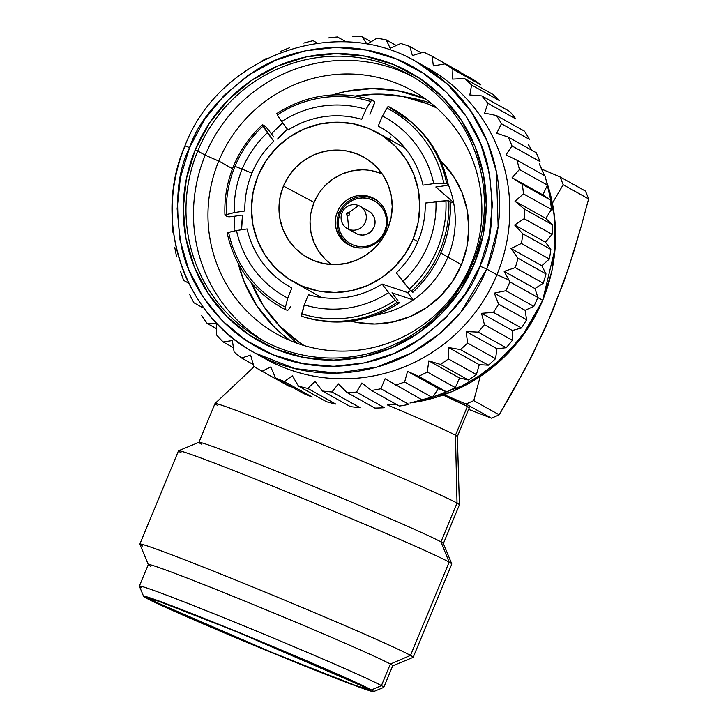 <?xml version="1.0" encoding="UTF-8"?>
<svg xmlns="http://www.w3.org/2000/svg" width="728" height="728" viewBox="0 0 728 728"><rect width="100%" height="100%" fill="white"/><g stroke="black" fill="none" stroke-linecap="round" stroke-linejoin="round"><path stroke-width="1.09" d="M348.785 229.293L347.447 215.716A1.556 1.52 119.2 0 1 346.637 213.704A1.556 1.52 119.2 0 1 348.639 212.849L358.604 205.578A12.84 12.558 -60.8 0 0 342.069 212.685A12.84 12.558 -60.8 0 0 348.785 229.293A12.84 12.558 119.2 0 1 342.378 211.994A12.84 12.558 119.2 0 1 359.951 206.224A12.84 12.558 119.2 0 1 365.01 222.877A12.84 12.558 119.2 0 1 348.785 229.293L357.539 234.179L348.785 229.293A12.84 12.558 -60.8 0 0 365.329 222.186A12.84 12.558 -60.8 0 0 358.604 205.578L348.639 212.849A1.556 1.52 119.2 0 1 349.458 214.86A1.556 1.52 119.2 0 1 347.447 215.716L348.785 229.293M347.438 228.647L356.201 233.533A12.84 12.558 -60.8 0 0 357.539 234.179L356.01 233.424M339.121 212.84L340.249 213.258A24.506 23.979 119.2 0 1 371.835 199.681A24.506 23.979 119.2 0 1 384.657 231.386L385.221 231.631L384.657 231.386L386.058 226.79L386.559 222.031L386.122 217.281L384.784 212.722L382.591 208.536L379.616 204.877L375.985 201.883L371.835 199.681L367.322 198.353L362.617 197.934L357.912 198.462L353.38 199.909L349.203 202.211L345.527 205.287L342.506 209.018L340.249 213.258L338.848 217.845L338.356 222.613L338.784 227.364L340.122 231.923L342.324 236.109L345.29 239.767L348.93 242.752L353.08 244.954L357.594 246.291L362.289 246.701L366.994 246.173L371.526 244.735L375.712 242.433L379.379 239.357L382.4 235.626L384.657 231.386A24.506 23.979 119.2 0 1 353.08 244.954A24.506 23.979 119.2 0 1 340.249 213.258L339.121 212.84A26.062 25.498 119.2 0 1 372.709 198.407A26.062 25.498 -60.8 0 0 339.121 212.84A26.062 25.498 -60.8 0 0 352.762 246.555A26.062 25.498 119.2 0 1 350.041 245.245A26.062 25.498 119.2 0 1 339.121 212.84M379.734 202.748A26.062 25.498 -60.8 0 0 372.709 198.407A26.062 25.498 119.2 0 1 375.439 199.718A26.062 25.498 119.2 0 1 379.734 202.748M353.389 246.901L352.762 246.555L353.389 246.901M150.068 599.599L280.371 656.037L358.513 686.631L367.167 688.206A6.224 6.088 119.2 0 1 366.466 687.86A6.224 6.088 -60.8 0 0 367.167 688.206L319.992 666.648L236.864 631.768L156.274 600.327L147.911 598.079L150.068 599.599L166.657 607.616L258.777 647.165L350.76 683.81L367.231 689.48L369.324 689.725L367.167 688.206L236.864 631.768L158.722 601.173L150.068 599.599A6.224 6.088 -60.8 0 0 154.363 599.69A6.224 6.088 119.2 0 1 150.068 599.599M373.573 691.6L383.738 687.396A132.278 3.258 -157.5 0 0 381.426 685.621L371.398 689.935A124.497 3.067 22.5 0 1 373.573 691.6A124.497 3.067 22.5 0 1 267.977 651.087A124.497 3.067 22.5 0 1 145.837 597.87A124.497 3.067 22.5 0 1 143.607 596.341A124.497 3.067 22.5 0 1 246.437 635.562A124.497 3.067 22.5 0 1 371.398 689.935L381.426 685.621A132.278 3.258 22.5 0 1 383.802 687.332L392.729 665.774A132.278 3.258 -157.5 0 0 390.354 664.063L381.426 685.621L390.354 664.063A132.278 3.258 22.5 0 1 392.665 665.838L413.085 657.384A147.911 3.64 -157.5 0 0 410.51 655.4L390.354 664.063L410.51 655.4A147.911 3.64 22.5 0 1 413.167 657.32L451.806 564.036A147.911 3.64 -157.5 0 0 449.149 562.125L410.51 655.4L449.149 562.125A147.911 3.64 22.5 0 1 451.797 563.936L443.334 543.516A132.278 3.258 -157.5 0 0 440.959 541.896L449.149 562.125L440.959 541.896A132.278 3.258 22.5 0 1 443.334 543.607L459.414 504.795A132.278 3.258 -157.5 0 0 457.029 503.084L440.959 541.896L457.029 503.084A132.278 3.258 22.5 0 1 459.414 504.759L457.348 436.563A104.268 2.566 -157.5 0 0 455.473 435.235L457.029 503.084L455.473 435.235A104.268 2.566 22.5 0 1 457.348 436.591L469.251 407.844A104.268 2.566 -157.5 0 0 467.376 406.488L455.473 435.235L467.376 406.488L469.26 407.807M560.005 176.886L541.759 169.124L560.005 176.886L585.439 191.073A169.624 165.92 119.2 0 1 588.615 198.926L581.526 225.28L568.832 267.167L552.406 311.52L532.869 354.036L512.621 391.719L499.19 414.805A169.624 165.92 119.2 0 1 491.373 418.163L468.614 409.382L491.373 418.163A169.624 165.92 -60.8 0 0 499.19 414.805L526.135 367.076L546.146 326.099L563.827 281.772L573.427 252.798L581.526 225.28L588.615 198.926L563.181 184.739A169.624 165.92 -60.8 0 0 560.005 176.886A169.624 165.92 119.2 0 1 563.181 184.739L552.47 203.076L563.181 184.739L588.615 198.926A169.624 165.92 -60.8 0 0 585.439 191.073L560.005 176.886M473.764 400.618L480.198 376.613L473.764 400.618L499.19 414.805L473.764 400.618A169.624 165.92 119.2 0 1 465.938 403.985A169.624 165.92 -60.8 0 0 473.764 400.618M444.198 394.731L465.938 403.985L491.373 418.163L465.938 403.985L444.198 394.731M385.294 231.468A26.454 25.88 119.2 0 1 348.439 244.79A26.454 25.88 119.2 0 1 337.355 211.912L339.102 212.885L337.355 211.912L335.845 216.862L335.308 222.004L335.772 227.136L337.219 232.05L339.594 236.573L342.806 240.522L346.719 243.744L351.205 246.128L356.074 247.566L361.143 248.011L366.22 247.438L371.116 245.882L375.63 243.398L379.597 240.076L382.855 236.054L385.294 231.468L386.805 226.517L387.341 221.376L386.877 216.252L385.431 211.329L383.055 206.807L379.843 202.857L375.93 199.636L371.444 197.252L366.575 195.814L361.507 195.377L356.429 195.941L351.533 197.497L347.019 199.982L343.052 203.303L339.794 207.325L337.355 211.912A26.454 25.88 119.2 0 1 374.21 198.589A26.454 25.88 119.2 0 1 385.294 231.468M382.218 173.937A52.134 50.996 -60.8 0 0 314.096 202.411L283.447 186.059A57.576 56.32 119.2 0 1 372.099 162.854A57.576 56.32 119.2 0 1 387.769 228.638L391.063 217.854L392.228 206.661L391.218 195.504L388.07 184.794L382.91 174.957L375.921 166.366L367.394 159.341L357.639 154.163L347.038 151.033L335.999 150.068L324.952 151.306L314.305 154.691L304.477 160.096L295.85 167.331L288.752 176.094L283.447 186.059L280.153 196.842L278.988 208.026L280.007 219.192L283.156 229.893L288.315 239.739L295.295 248.33L303.831 255.355L313.586 260.524L324.178 263.654L335.226 264.628L346.273 263.39L356.92 260.005L366.748 254.591L375.375 247.365L382.473 238.602L387.769 228.638A57.576 56.32 119.2 0 1 316.926 261.771A57.576 56.32 119.2 0 1 283.447 186.059L314.096 202.411A52.134 50.996 -60.8 0 0 331.677 264.555M400.191 145.464L400.163 145.454A85.595 83.72 -60.8 0 1 404.941 148.03A85.595 83.72 -60.8 0 0 403.558 147.247L377.304 132.596A85.595 83.72 119.2 0 1 413.149 238.993L417.863 241.623L413.149 238.993A85.595 83.72 119.2 0 1 293.921 282.091A85.595 83.72 119.2 0 1 258.076 175.703A85.595 83.72 119.2 0 1 377.304 132.596M450.314 201.865L448.794 200.782A113.877 111.393 119.2 0 1 440.094 250.186L441.641 251.114A113.432 110.956 -60.8 0 0 450.304 201.729L446.983 200.682L425.216 203.085A91.728 89.717 119.2 0 1 418.145 240.95A91.728 89.717 119.2 0 1 396.341 272.8L402.903 281.399A102.612 100.364 -60.8 0 0 435.972 201.574L425.216 203.085A91.728 89.717 119.2 0 1 418.145 240.95A91.728 89.717 119.2 0 1 396.341 272.8L409.291 289.207A111.712 109.273 -60.8 0 0 445.927 200.746L435.972 201.574A102.612 100.364 119.2 0 1 402.903 281.399L410.556 290.7L412.803 292.265A113.432 110.956 -60.8 0 0 441.641 251.114L440.094 250.186A113.877 111.393 119.2 0 1 411.265 291.382A113.877 111.393 -60.8 0 0 440.094 250.186A113.877 111.393 -60.8 0 0 448.794 200.782L445.927 200.746A111.712 109.273 119.2 0 1 409.291 289.207L411.265 291.382L412.803 292.265L412.448 291.455M440.931 252.953L447.902 257.111A94.931 92.856 -60.8 0 0 448.157 184.266A94.931 92.856 119.2 0 1 447.902 257.111L461.452 264.674A94.931 92.856 -60.8 0 0 440.458 160.57L453.426 176.167L461.943 192.392L467.13 210.046L468.805 228.446L466.885 246.892L461.452 264.674L452.716 281.099L441.004 295.55L426.781 307.462L410.583 316.389L393.038 321.967L374.811 324.006L356.611 322.413L350.887 321.13A94.931 92.856 -60.8 0 0 461.452 264.674L447.902 257.111A94.931 92.856 119.2 0 1 375.102 315.233A94.931 92.856 -60.8 0 0 447.902 257.111L440.931 252.953M453.571 202.466A94.931 92.856 119.2 0 1 455.082 214.724A94.931 92.856 119.2 0 0 453.571 202.466L450.404 202.921L453.571 202.466L435.826 186.996L444.262 185.822L435.826 186.996L453.571 202.466M273.755 136.964L268.732 130.285L273.755 136.964M227.464 216.626L225.061 215.379L228.21 216.771L233.033 216.471L229.493 216.798M225.061 215.379L226.426 214.578A111.712 109.273 119.2 0 1 234.971 166.357L233.643 165.893L234.971 166.357A111.712 109.273 -60.8 0 0 226.426 214.578L234.289 212.585A102.612 100.364 119.2 0 1 242.169 169.142L234.971 166.357L242.169 169.142A102.612 100.364 -60.8 0 0 234.289 212.585L244.872 210.983A91.728 89.717 119.2 0 1 251.952 173.118L242.169 169.142L251.952 173.118A91.728 89.717 119.2 0 1 273.755 141.259L267.358 132.751A102.612 100.364 -60.8 0 0 242.169 169.142A102.612 100.364 119.2 0 1 267.358 132.751L263.063 126.117A111.712 109.273 -60.8 0 0 234.971 166.357A111.712 109.273 119.2 0 1 263.063 126.117L262.59 124.779L264.974 126.09M427.545 103.804A136.163 133.188 119.2 0 1 436.718 107.972L427.545 103.804L402.484 96.405L376.376 94.112L355.583 96.005A136.163 133.188 119.2 0 1 427.545 103.804M297.443 343.398A139.276 136.236 119.2 0 1 278.706 325.052A139.276 136.236 -60.8 0 0 297.443 343.398M238.329 263.782L244.18 281.672L238.329 263.782A139.276 136.236 -60.8 0 0 290.563 340.74A139.276 136.236 119.2 0 1 238.338 263.791M234.116 231.049A139.276 136.236 119.2 0 1 234.762 216.207A139.276 136.236 -60.8 0 0 234.116 231.049L234.116 228.783L234.116 231.049M528.492 144.863L531.95 150.323A166.512 162.872 -60.8 0 0 528.492 144.863M539.284 163.873L544.335 175.475A166.512 162.872 -60.8 0 0 539.284 163.873M546.319 180.853L554.463 216.243L555.082 248.594L542.688 300.282A166.512 162.872 -60.8 0 0 546.319 180.853M537.846 297.579L542.688 300.282L537.846 297.579M534.98 288.57L537.892 297.479L509.919 281.873L504.176 271.389L515.26 267.613A178.961 175.048 -60.8 0 0 518.045 258.285L511.001 248.53L521.394 243.452A178.961 175.048 -60.8 0 0 522.877 233.843L514.632 224.988L524.151 218.719A178.961 175.048 -60.8 0 0 524.306 209.027L515.005 201.228L523.487 193.903A178.961 175.048 -60.8 0 0 522.304 184.311L512.093 177.714L519.419 169.497A178.961 175.048 -60.8 0 0 516.925 160.178L505.978 154.891L512.021 145.955A178.961 175.048 -60.8 0 0 508.253 137.11L496.76 133.224L501.428 123.751A178.961 175.048 -60.8 0 0 496.478 115.543L484.63 113.113L487.86 103.312A178.961 175.048 -60.8 0 0 481.818 95.905L469.815 94.959L471.58 85.03A178.961 175.048 -60.8 0 0 464.555 78.569L452.607 79.115L452.898 69.269A178.961 175.048 -60.8 0 0 445.036 63.873L433.351 65.893L432.177 56.338A178.961 175.048 -60.8 0 0 423.632 52.116L412.403 55.546L409.828 46.483A178.961 175.048 -60.8 0 0 400.764 43.516L390.181 48.276L386.277 39.894A178.961 175.048 -60.8 0 0 376.867 38.247L367.121 44.226L361.998 36.709A178.961 175.048 -60.8 0 0 352.425 36.4A178.961 175.048 119.2 0 1 361.998 36.709L371.089 41.778L361.998 36.709L367.121 44.226L376.867 38.247A178.961 175.048 119.2 0 1 386.277 39.894L396.332 45.5L386.277 39.894L390.181 48.276L400.764 43.516A178.961 175.048 119.2 0 1 409.828 46.483L421.23 52.844L409.828 46.483L412.403 55.546L423.632 52.116A178.961 175.048 119.2 0 1 432.177 56.338L460.151 71.945L432.177 56.338L433.351 65.893L445.036 63.873A178.961 175.048 119.2 0 1 452.898 69.269L480.871 84.876A178.961 175.048 -60.8 0 0 473.009 79.479A178.961 175.048 119.2 0 1 480.871 84.876L452.898 69.269L452.607 79.115L464.555 78.569A178.961 175.048 119.2 0 1 471.58 85.03L499.554 100.637A178.961 175.048 -60.8 0 0 492.528 94.167A178.961 175.048 119.2 0 1 499.554 100.637L471.58 85.03L469.815 94.959L481.818 95.905A178.961 175.048 119.2 0 1 487.86 103.312L515.834 118.91A178.961 175.048 -60.8 0 0 509.791 111.502A178.961 175.048 119.2 0 1 515.834 118.91L487.86 103.312L484.63 113.113L496.478 115.543A178.961 175.048 119.2 0 1 501.428 123.751L529.402 139.348A178.961 175.048 -60.8 0 0 524.451 131.149A178.961 175.048 119.2 0 1 529.402 139.348L501.428 123.751L496.76 133.224L508.253 137.11A178.961 175.048 119.2 0 1 512.021 145.955L539.994 161.561A178.961 175.048 -60.8 0 0 536.227 152.716A178.961 175.048 119.2 0 1 539.994 161.561L512.021 145.955L505.978 154.891L516.925 160.178A178.961 175.048 119.2 0 1 519.419 169.497L547.392 185.094L542.897 194.895L550.277 199.918A178.961 175.048 119.2 0 1 551.46 209.509L545.8 218.409L552.279 224.633A178.961 175.048 119.2 0 1 552.124 234.325L545.436 242.169L550.85 249.449A178.961 175.048 119.2 0 1 549.367 259.05L541.805 265.711L546.018 273.892A178.961 175.048 119.2 0 1 543.234 283.219L534.98 288.57L537.892 297.479L509.919 281.873A178.961 175.048 119.2 0 1 505.887 290.745A178.961 175.048 -60.8 0 0 509.919 281.873L508.845 279.916L496.915 274.747L508.845 279.916L504.176 271.389L534.98 288.57L504.176 271.389L515.26 267.613L543.234 283.219L534.98 288.57M544.899 175.785A178.961 175.048 119.2 0 1 547.392 185.094L542.897 194.895L550.277 199.918L522.304 184.311A178.961 175.048 119.2 0 1 523.487 193.903L551.46 209.509L545.8 218.409L552.279 224.633L524.306 209.027A178.961 175.048 119.2 0 1 524.151 218.719L552.124 234.325L545.436 242.169L550.85 249.449L522.877 233.843A178.961 175.048 119.2 0 1 521.394 243.452L549.367 259.05L541.805 265.711L546.018 273.892L518.045 258.285A178.961 175.048 119.2 0 1 515.26 267.613L543.234 283.219A178.961 175.048 -60.8 0 0 546.018 273.892L518.045 258.285L511.001 248.53L541.805 265.711L511.001 248.53L521.394 243.452L549.367 259.05A178.961 175.048 -60.8 0 0 550.85 249.449L522.877 233.843L514.632 224.988L545.436 242.169L514.632 224.988L524.151 218.719L552.124 234.325A178.961 175.048 -60.8 0 0 552.279 224.633L524.306 209.027L515.005 201.228L545.8 218.409L515.005 201.228L523.487 193.903L551.46 209.509A178.961 175.048 -60.8 0 0 550.277 199.918L522.304 184.311L512.093 177.714L542.897 194.895L512.093 177.714L519.419 169.497L547.392 185.094A178.961 175.048 -60.8 0 0 544.899 175.785L516.925 160.178L544.899 175.785M471.107 264.046A139.276 136.236 119.2 0 1 277.086 334.188A139.276 136.236 119.2 0 1 218.764 161.052L232.514 168.723L218.764 161.052A139.276 136.236 -60.8 0 0 291.655 341.186A139.276 136.236 -60.8 0 0 471.107 264.046L472.135 264.428L471.107 264.046A139.276 136.236 -60.8 0 0 398.216 83.911A139.276 136.236 -60.8 0 0 218.764 161.052L205.223 155.191L218.764 161.052A139.276 136.236 119.2 0 1 412.785 90.909A139.276 136.236 119.2 0 1 471.107 264.046M265.047 341.65A151.724 148.412 119.2 0 1 205.223 155.191A151.724 148.412 -60.8 0 0 265.047 341.65M266.939 58.158A178.961 175.048 -60.8 0 0 261.325 61.361A178.961 175.048 119.2 0 1 266.939 58.158M289.453 47.811A178.961 175.048 -60.8 0 0 280.507 51.47A178.961 175.048 119.2 0 1 289.453 47.811M313.104 40.704A178.961 175.048 -60.8 0 0 303.767 43.079A178.961 175.048 119.2 0 1 313.104 40.704L317.608 43.216L313.104 40.704M337.446 36.973A178.961 175.048 -60.8 0 0 327.9 38.02A178.961 175.048 119.2 0 1 337.446 36.973L345.873 41.678L337.446 36.973M422.04 65.02A166.512 162.872 119.2 0 1 496.915 274.747A166.512 162.872 -60.8 0 0 427.181 67.759L417.007 62.089A166.512 162.872 119.2 0 1 486.741 269.069L496.915 274.747L486.741 269.069L498.152 226.654L496.469 172.045L487.378 141.751L471.198 111.648L447.502 84.184L417.007 62.089C336.027 13.568 219.064 55.91 184.939 145.855L189.553 147.611C198.28 121.085 220.22 95.432 255.391 70.634C290.845 47.939 347.038 38.129 396.087 58.832C445.618 78.36 478.605 124.57 487.724 165.465C495.149 207.635 492.565 241.196 479.97 266.139L486.741 269.069L479.97 266.139L465.219 293.885L445.454 318.282L421.43 338.402L394.076 353.462L364.446 362.89L333.679 366.33L302.948 363.636L273.446 354.918L246.291 340.513L222.541 320.966L203.103 297.042L188.725 269.651L179.962 239.849L177.141 208.772L180.38 177.632L189.553 147.611L204.313 119.865L224.078 95.468L248.093 75.348L275.448 60.288L305.077 50.86L335.845 47.42L366.575 50.114L396.087 58.832L423.232 73.237L446.983 92.784L466.42 116.708L480.799 144.099L489.562 173.901L492.383 204.978L489.143 236.118L479.97 266.139C471.253 292.665 449.303 318.318 414.132 343.106C378.687 365.811 322.495 375.621 273.446 354.918C223.906 335.381 190.918 289.171 181.809 248.284C174.374 206.106 176.959 172.554 189.553 147.611L184.939 145.855C152.061 220.702 183.902 315.397 254.782 352.925L294.776 368.605L336.818 373.109L376.731 367.121L411.457 353.007L439.521 333.77L460.87 312.148L486.741 269.069A166.512 162.872 119.2 0 1 254.782 352.925A166.512 162.872 119.2 0 1 185.048 145.937L184.939 145.855M472.636 263.208A151.724 148.412 119.2 0 1 261.27 339.621A151.724 148.412 119.2 0 1 197.734 151.014L205.223 155.191L197.734 151.014A151.724 148.412 -60.8 0 0 277.141 347.247A151.724 148.412 -60.8 0 0 472.636 263.208L474.328 263.836A154.063 150.696 119.2 0 1 275.821 349.167A154.063 150.696 119.2 0 1 195.195 149.913L197.734 151.014L195.195 149.913L186.377 178.769L183.265 208.699L185.977 238.566L194.394 267.212L208.217 293.539L226.899 316.534L249.731 335.317L275.821 349.167L304.186 357.548L333.724 360.132L363.299 356.829L391.773 347.766L418.063 333.288L441.15 313.95L460.151 290.499L474.328 263.836L483.146 234.98L486.259 205.05L483.556 175.184L475.129 146.537L461.306 120.211L442.624 97.215L419.801 78.433L393.702 64.583L365.347 56.202L335.808 53.617L306.233 56.911L277.75 65.984L251.46 80.462L228.374 99.791L209.373 123.25L195.195 149.913A154.063 150.696 119.2 0 1 393.702 64.583A154.063 150.696 119.2 0 1 474.328 263.836L472.636 263.208A151.724 148.412 -60.8 0 0 393.238 66.976A151.724 148.412 -60.8 0 0 197.734 151.014A151.724 148.412 119.2 0 1 409.1 74.602A151.724 148.412 119.2 0 1 472.636 263.208M254.782 352.925L264.956 358.595A166.512 162.872 -60.8 0 0 496.915 274.747A166.512 162.872 119.2 0 1 259.914 355.664M412.812 76.749A151.724 148.412 -60.8 0 0 205.223 155.191A151.724 148.412 119.2 0 1 412.812 76.749M494.294 293.12L505.887 290.745L533.861 306.351L525.097 310.301L526.617 319.756L498.644 304.149L494.294 293.12L525.097 310.301L494.294 293.12L505.887 290.745L533.861 306.351A178.961 175.048 -60.8 0 0 537.892 297.479A178.961 175.048 119.2 0 1 533.861 306.351L525.097 310.301L526.617 319.756L498.644 304.149A178.961 175.048 119.2 0 1 493.438 312.394A178.961 175.048 -60.8 0 0 498.644 304.149L494.294 293.12M481.536 313.313L493.438 312.394L521.412 327.991L512.339 330.494L512.421 340.285L484.448 324.679L481.536 313.313L512.339 330.494L481.536 313.313L493.438 312.394L521.412 327.991A178.961 175.048 -60.8 0 0 526.617 319.756A178.961 175.048 119.2 0 1 521.412 327.991L512.339 330.494L512.421 340.285L484.448 324.679A178.961 175.048 119.2 0 1 478.169 332.132A178.961 175.048 -60.8 0 0 484.448 324.679L481.536 313.313M466.166 331.559L478.169 332.132L506.142 347.729L496.96 348.739L495.568 358.667L467.594 343.07L466.166 331.559L496.96 348.739L466.166 331.559L478.169 332.132L506.142 347.729A178.961 175.048 -60.8 0 0 512.421 340.285A178.961 175.048 119.2 0 1 506.142 347.729L496.96 348.739L495.568 358.667L467.594 343.07A178.961 175.048 119.2 0 1 460.378 349.577A178.961 175.048 -60.8 0 0 467.594 343.07L466.166 331.559M448.466 347.52L460.378 349.577L488.351 365.183L479.27 364.692L476.403 374.547L448.43 358.95L448.466 347.52L479.27 364.692L448.466 347.52L460.378 349.577L488.351 365.183A178.961 175.048 -60.8 0 0 495.568 358.667A178.961 175.048 119.2 0 1 488.351 365.183L479.27 364.692L476.403 374.547L448.43 358.95A178.961 175.048 119.2 0 1 440.394 364.391A178.961 175.048 -60.8 0 0 448.43 358.95L448.466 347.52M428.792 360.861L440.394 364.391L468.377 379.998L459.596 378.041L455.282 387.615L427.309 372.017L428.792 360.861L459.596 378.041L428.792 360.861L440.394 364.391L468.377 379.998A178.961 175.048 -60.8 0 0 476.403 374.547A178.961 175.048 119.2 0 1 468.377 379.998L459.596 378.041L455.282 387.615L427.309 372.017A178.961 175.048 119.2 0 1 418.627 376.294A178.961 175.048 -60.8 0 0 427.309 372.017L428.792 360.861M407.525 371.344L418.627 376.294L446.601 391.901L438.329 388.524L432.623 397.615L404.65 382.018L407.525 371.344L438.329 388.524L407.525 371.344L418.627 376.294L446.601 391.901A178.961 175.048 -60.8 0 0 455.282 387.615A178.961 175.048 119.2 0 1 446.601 391.901L438.329 388.524L432.623 397.615L404.65 382.018A178.961 175.048 119.2 0 1 395.495 385.039A178.961 175.048 -60.8 0 0 404.65 382.018L407.525 371.344M385.085 378.76L423.469 400.646A178.961 175.048 -60.8 0 0 432.623 397.615A178.961 175.048 119.2 0 1 423.469 400.646L385.085 378.76L380.899 388.752A178.961 175.048 119.2 0 1 371.435 390.472A178.961 175.048 -60.8 0 0 380.899 388.752L385.085 378.76M361.898 382.964L371.435 390.472L399.408 406.069A178.961 175.048 -60.8 0 0 408.872 404.359L380.899 388.752L408.872 404.359A178.961 175.048 119.2 0 1 399.408 406.069L371.435 390.472L361.898 382.964L356.511 392.101A178.961 175.048 119.2 0 1 346.928 392.474A178.961 175.048 -60.8 0 0 356.511 392.101L361.898 382.964M338.411 383.865L346.928 392.474L374.902 408.071A178.961 175.048 -60.8 0 0 384.484 407.707L356.511 392.101L384.484 407.707A178.961 175.048 119.2 0 1 374.902 408.071L346.928 392.474L338.411 383.865L331.968 391.992A178.961 175.048 119.2 0 1 322.449 391.009A178.961 175.048 -60.8 0 0 331.968 391.992L338.411 383.865M315.097 381.463L322.449 391.009L350.423 406.615A178.961 175.048 -60.8 0 0 359.941 407.598L331.968 391.992L359.941 407.598A178.961 175.048 119.2 0 1 350.423 406.615L322.449 391.009L315.097 381.463L307.735 388.424A178.961 175.048 119.2 0 1 298.48 386.104A178.961 175.048 -60.8 0 0 307.735 388.424L315.097 381.463M292.401 375.784L298.48 386.104L326.453 401.71A178.961 175.048 -60.8 0 0 335.708 404.031L307.735 388.424L335.708 404.031A178.961 175.048 119.2 0 1 326.453 401.71L298.48 386.104L292.401 375.784L284.302 381.472A178.961 175.048 119.2 0 1 275.475 377.868A178.961 175.048 -60.8 0 0 284.302 381.472L292.401 375.784M270.771 366.958L275.475 377.868L303.449 393.466A178.961 175.048 -60.8 0 0 312.276 397.069L284.302 381.472L312.276 397.069A178.961 175.048 119.2 0 1 303.449 393.466L275.475 377.868L270.771 366.958L262.107 371.262A178.961 175.048 119.2 0 1 261.143 370.734A178.961 175.048 119.2 0 1 253.89 366.448A178.961 175.048 -60.8 0 0 262.107 371.262L270.771 366.958M250.614 355.137L253.89 366.448L250.614 355.137L241.596 358.003A178.961 175.048 119.2 0 1 234.143 352.061A178.961 175.048 -60.8 0 0 241.596 358.003L250.614 355.137M232.332 340.577L234.143 352.061L232.332 340.577L223.159 341.96A178.961 175.048 119.2 0 1 216.616 335.007A178.961 175.048 -60.8 0 0 223.159 341.96L232.332 340.577M216.289 323.532L216.616 335.007L216.289 323.532L207.162 323.423A178.961 175.048 119.2 0 1 201.647 315.597A178.961 175.048 -60.8 0 0 207.162 323.423L216.289 323.532M189.544 294.221A178.961 175.048 -60.8 0 0 193.912 302.766A178.961 175.048 119.2 0 1 189.544 294.221M180.526 271.298A178.961 175.048 -60.8 0 0 183.665 280.389A178.961 175.048 119.2 0 1 180.526 271.298M174.775 247.256A178.961 175.048 -60.8 0 0 176.622 256.738A178.961 175.048 119.2 0 1 174.775 247.256M172.399 222.586A178.961 175.048 -60.8 0 0 172.927 232.259A178.961 175.048 119.2 0 1 172.399 222.586M188.861 283.292L183.665 280.389L188.861 283.292M202.457 307.534L193.912 302.766L202.457 307.534M216.425 328.592L207.162 323.423L216.425 328.592M233.451 347.693L223.159 341.96L233.451 347.693M253.335 364.555L241.596 358.003L253.335 364.555M261.143 370.734L289.125 386.331A178.961 175.048 -60.8 0 0 290.081 386.868L262.107 371.262L290.081 386.868A178.961 175.048 119.2 0 1 288.161 385.795M536.227 152.716L508.253 137.11L536.227 152.716M524.451 131.149L496.478 115.543L524.451 131.149M509.791 111.502L481.818 95.905L509.791 111.502M492.528 94.167L464.555 78.569L492.528 94.167M473.009 79.479L445.036 63.873L473.009 79.479M425.443 98.935A139.276 136.236 -60.8 0 0 332.514 94.922L345.281 91.564L332.514 94.922A139.276 136.236 119.2 0 1 425.443 98.935L398.716 90.918L372.017 88.57L345.281 91.555L372.017 88.579L381.927 88.816M282.701 122.968A139.276 136.236 -60.8 0 0 271.471 133.925L274.893 130.321L271.471 133.925A139.276 136.236 119.2 0 1 282.701 122.968L274.893 130.321L282.701 122.968M234.762 216.207L234.116 228.783L234.762 216.207M261.925 312.894L256.675 305.478L244.18 281.672L256.675 305.478L273.564 326.271L268.359 320.72M388.115 404.368A166.512 162.872 -60.8 0 0 396.059 404.204L388.115 404.368M410.037 402.966A166.512 162.872 -60.8 0 0 423.432 400.627L410.037 402.966M423.769 400.555A166.512 162.872 -60.8 0 0 542.688 300.282L528.028 328.091L504.422 356.838L469.76 382.901L423.769 400.555M390.299 89.599L405.068 92.283M420.202 96.879L424.36 98.489M277.787 330.339L273.564 326.271M431.313 103.394A139.276 136.236 -60.8 0 0 405.869 97.088A139.276 136.236 119.2 0 1 431.313 103.394M304.177 345.582A136.163 133.188 119.2 0 1 251.369 282.837L263.609 306.17L280.116 326.499L300.3 343.097L304.168 345.582M241.569 229.757A136.163 133.188 119.2 0 1 242.524 215.816L241.569 229.757M277.55 139.039A136.163 133.188 119.2 0 1 287.405 129.202L277.541 139.039M371.617 100.164L370.634 101.492A111.712 109.273 119.2 0 0 277.168 115.051L288.042 130.057A91.728 89.717 119.2 0 1 361.707 119.365L365.984 109.318A102.612 100.364 -60.8 0 0 281.636 121.558L288.042 130.057A91.728 89.717 119.2 0 1 361.707 119.365L365.984 109.318L370.634 101.492A111.712 109.273 -60.8 0 0 277.168 115.051L281.636 121.558A102.612 100.364 119.2 0 1 365.984 109.318L371.617 100.164L372.29 99.927L374.274 101.501L374.347 103.249L369.951 114.369L373.3 106.479M374.347 103.212L373.937 104.787M388.434 106.516A113.877 111.393 119.2 0 1 410.337 121.148A113.877 111.393 119.2 0 1 446.628 183.228L433.752 183.638L423.004 185.139A91.728 89.717 119.2 0 0 394.176 137.01A91.728 89.717 119.2 0 0 378.214 126.099A91.728 89.717 119.2 0 1 423.004 185.139L433.752 183.638A102.612 100.364 -60.8 0 0 382.473 116.043L378.214 126.099L382.473 116.043A102.612 100.364 119.2 0 1 433.752 183.638L443.743 183.047A111.712 109.273 -60.8 0 0 386.923 108.144L382.473 116.043L386.923 108.144A111.712 109.273 119.2 0 1 443.743 183.047L446.628 183.228A113.877 111.393 -60.8 0 0 410.574 121.349A113.877 111.393 -60.8 0 0 388.434 106.516L386.923 108.144L387.842 106.788M412.239 122.777A113.432 110.956 119.2 0 1 448.193 184.594L446.628 183.228L448.193 184.594A113.432 110.956 -60.8 0 0 412.012 122.586C430.931 139.139 443.006 159.832 448.239 184.666L445.955 185.54M450.204 201.929L450.304 201.729A113.432 110.956 119.2 0 1 441.641 251.114A113.432 110.956 119.2 0 1 412.803 292.265M398.171 300.946L391.992 292.82L413.204 299.909A94.931 92.856 119.2 0 0 422.968 292.256A94.931 92.856 119.2 0 1 413.204 299.909L407.625 292.574L382.045 284.011A91.728 89.717 119.2 0 1 308.381 294.704L304.277 304.841A102.612 100.364 -60.8 0 0 388.625 292.601L382.045 284.011L388.625 292.601A102.612 100.364 119.2 0 1 304.277 304.841L301.72 313.832A111.712 109.273 -60.8 0 0 395.186 300.273L388.625 292.601L395.186 300.273A111.712 109.273 119.2 0 1 301.72 313.832L301.565 316.234A113.877 111.393 -60.8 0 0 397.297 302.338L395.186 300.273L397.297 302.338A113.877 111.393 119.2 0 1 301.565 316.234L303.631 316.889A113.432 110.956 -60.8 0 0 399.162 302.966L397.297 302.338L399.162 302.966A113.432 110.956 119.2 0 1 304.522 317.171M303.503 316.844A113.432 110.956 -60.8 0 0 303.631 316.889C337.328 326.799 369.205 322.167 399.244 302.966M398.908 302.075L399.253 302.784M227.118 232.814L236.5 230.512L247.092 228.929A91.728 89.717 119.2 0 0 291.873 287.96A91.728 89.717 119.2 0 1 247.092 228.929L236.5 230.512A102.612 100.364 -60.8 0 0 287.778 298.107L291.873 287.96L287.778 298.107A102.612 100.364 119.2 0 1 236.5 230.512L228.61 232.287A111.712 109.273 -60.8 0 0 285.431 307.18L287.778 298.107L285.431 307.18A111.712 109.273 119.2 0 1 228.61 232.287L227.227 232.933M285.421 309.646L287.742 310.41L289.744 308.035L287.742 310.41L285.421 309.646L285.431 307.18L285.158 308.89M290.49 306.406L289.744 308.035M233.788 165.92A113.877 111.393 119.2 0 0 233.761 165.975L233.643 165.893C227.118 181.754 224.224 198.207 224.943 215.251M225.143 215.024L234.289 212.585L244.872 210.983A91.728 89.717 119.2 0 1 251.952 173.118A91.728 89.717 119.2 0 1 273.755 141.259L262.444 124.989L265.574 126.572L268.732 130.285M233.033 216.471L241.341 215.215L233.033 216.471M301.565 316.234L304.277 304.841L308.381 294.704A91.728 89.717 119.2 0 0 382.045 284.011L407.653 292.592L413.204 299.909L391.992 292.82L397.151 299.563M390.526 136.946L389.507 139.403L390.526 136.946M372.29 99.927L374.274 101.501M447.32 185.194L444.262 185.822M407.653 292.592A85.595 83.72 -60.8 0 0 410.474 290.599A85.595 83.72 -60.8 0 1 407.653 292.592M262.444 124.989L262.417 124.761C249.841 136.354 240.249 150.068 233.643 165.893M266.503 127.546L267.613 128.856M293.921 282.091L320.174 296.742A85.595 83.72 -60.8 0 0 321.567 297.497M413.149 238.993L405.269 253.808L394.713 266.839L381.891 277.577L367.285 285.622L351.46 290.654L335.035 292.492L318.627 291.054L302.866 286.395L288.37 278.706L275.685 268.268L265.311 255.492L257.63 240.868L252.953 224.952L251.442 208.363L253.18 191.728L258.076 175.703L265.947 160.888L276.504 147.857L289.334 137.119L303.94 129.074L319.756 124.033L336.19 122.204L352.598 123.642L368.359 128.292L382.855 135.99L395.531 146.428L405.915 159.204L413.595 173.828L418.272 189.744L419.774 206.333L418.045 222.959L413.149 238.993M311.111 212.176L314.096 202.411L318.891 193.393M325.325 185.458L333.133 178.915L342.033 174.01L351.67 170.944L361.68 169.833M371.671 170.707L381.272 173.537M324.825 258.795L318.5 251.014L313.832 242.106L310.974 232.414L310.064 222.304M443.143 395.104L467.376 406.488A104.268 2.566 -157.5 0 0 443.143 395.104M387.469 404.968A104.268 2.566 22.5 0 1 455.473 435.235A104.268 2.566 -157.5 0 0 387.469 404.968M217.372 405.269A132.278 3.258 22.5 0 1 215.015 403.53A132.278 3.258 22.5 0 1 326.426 446.209A132.278 3.258 22.5 0 1 457.029 503.084A132.278 3.258 -157.5 0 0 325.753 445.936A132.278 3.258 -157.5 0 0 214.997 403.558L198.926 442.369A132.278 3.258 22.5 0 1 309.682 484.739A132.278 3.258 22.5 0 1 440.959 541.896A132.278 3.258 -157.5 0 0 311.184 485.358A132.278 3.258 -157.5 0 0 198.99 442.306L178.569 450.759A147.911 3.64 22.5 0 1 304.022 498.898A147.911 3.64 22.5 0 1 449.149 562.125A147.911 3.64 -157.5 0 0 302.348 498.207A147.911 3.64 -157.5 0 0 178.487 450.823L139.849 544.107A147.911 3.64 22.5 0 1 263.709 591.491A147.911 3.64 22.5 0 1 410.51 655.4A147.911 3.64 -157.5 0 0 262.034 590.799A147.911 3.64 -157.5 0 0 139.858 544.207L148.321 564.628A132.278 3.258 22.5 0 1 257.576 606.297A132.278 3.258 22.5 0 1 390.354 664.063A132.278 3.258 -157.5 0 0 259.077 606.906A132.278 3.258 -157.5 0 0 148.321 564.537L139.385 586.095A132.278 3.258 22.5 0 1 250.15 628.464A132.278 3.258 22.5 0 1 381.426 685.621A132.278 3.258 -157.5 0 0 248.648 627.855A132.278 3.258 -157.5 0 0 139.394 586.186L143.607 596.341M201.301 444.08A132.278 3.258 22.5 0 1 198.926 442.369M181.145 452.743A147.911 3.64 22.5 0 1 178.569 450.759M142.506 546.018A147.911 3.64 22.5 0 1 139.849 544.107M150.696 566.248A132.278 3.258 22.5 0 1 148.321 564.628M141.76 587.805A132.278 3.258 22.5 0 1 139.385 586.095M371.398 689.935L373.646 691.509L371.462 691.254L340.067 679.961L258.786 647.292L177.404 612.63L152.416 601.219L143.589 596.296L152.288 598.625L177.168 607.844L258.449 640.513L322.386 667.53L371.398 689.935M354.882 247.311A26.062 25.498 119.2 0 1 352.762 246.555A26.062 25.498 -60.8 0 0 354.882 247.311M368.541 211.02L371.444 213.186L374.156 217.29L375.084 222.167L374.083 227.063L371.316 231.24L367.203 234.061L362.371 235.089L357.539 234.179A12.84 12.558 -60.8 0 0 373.773 227.764A12.84 12.558 -60.8 0 0 368.705 211.111L359.951 206.224M348.639 212.849L349.458 214.86L347.447 215.716L346.637 213.704L348.639 212.849M350.041 245.245L352.489 246.61M150.414 598.443L150.013 598.407C156.438 599.608 210.019 620.447 262.963 642.515L326.644 669.542L367.585 688.524M528.501 144.817L532.004 150.359M539.312 163.809L544.408 175.512M546.127 180.116L553.662 209.746L555.628 240.367L551.961 270.916L542.797 300.355L520.848 338.484L489.871 369.66L452.043 391.682L409.991 403.021M396.123 404.24L388.088 404.395M276.431 113.759C306.543 94.595 338.474 89.972 372.208 99.891M412.012 122.586L388.397 106.497M412.876 292.283C438.775 267.595 451.269 237.428 450.35 201.783M227.118 232.851C234.944 267.522 254.363 293.111 285.394 309.627M215.015 403.53L254.209 366.648M375.439 199.718L377.887 201.083"/></g></svg>
